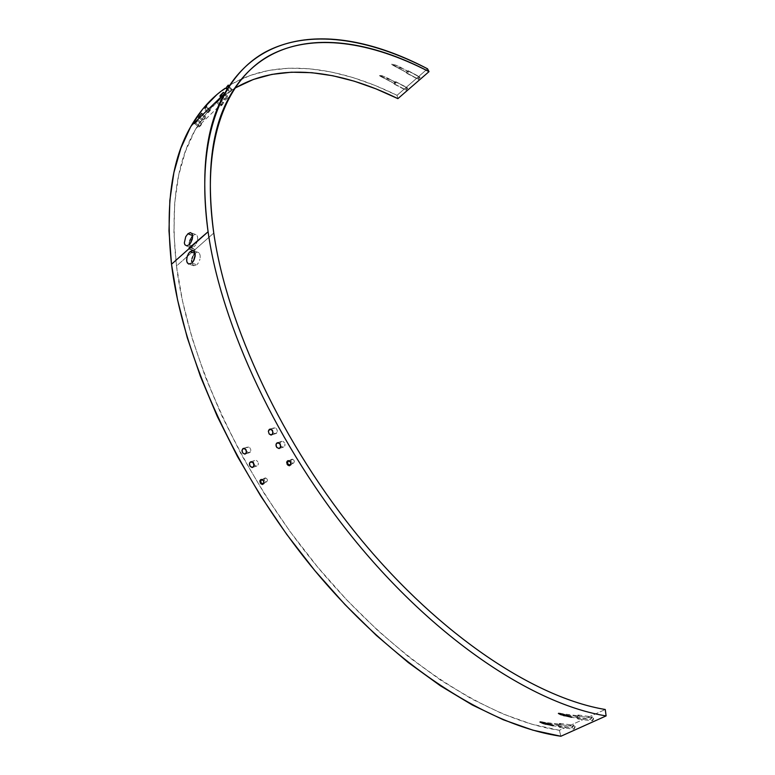 <?xml version="1.0" encoding="UTF-8"?>
<svg xmlns="http://www.w3.org/2000/svg" width="775" height="775" viewBox="0 0 775 775"><rect width="100%" height="100%" fill="white"/><g stroke="black" fill="none" stroke-linecap="round" stroke-linejoin="round"><path stroke-width="0.58" stroke-dasharray="3.88 2.91" d="M265.951 478.02L261.485 479.861L265.302 477.923L267.084 478.989L265.951 478.02M267.472 480.5L267.084 478.989L267.472 480.5L266.871 481.643L267.472 480.5M263.384 483.522L266.871 481.643L265.651 481.769L264.507 480.791L264.13 479.289L264.721 478.136L264.13 479.289L264.507 480.791L265.651 481.769L266.871 481.643L263.384 483.522M292.814 459.246L288.368 461.067L292.146 459.168L293.977 460.234L292.814 459.246M294.364 461.764L293.977 460.234L294.364 461.764L293.744 462.946L294.364 461.764M290.296 464.787L293.744 462.946L292.485 463.082L291.313 462.094L290.925 460.563L291.555 459.391L290.925 460.563L291.313 462.094L292.485 463.082L293.744 462.946L290.296 464.787M210.364 110.224L209.792 110.718L206.111 107.221L206.712 106.718L204.987 108.733L208.678 112.23L210.412 110.215L208.058 112.724L210.364 110.224M204.987 108.733L206.702 106.718L204.368 109.236L206.111 107.221L209.792 110.718L208.068 112.724L208.678 112.23L204.987 108.733M231.958 89.348L231.357 89.861L227.637 86.306L228.286 85.773L226.038 87.662L227.637 86.306L231.357 89.861L231.958 89.348M231.88 89.571L231.192 90.404L231.88 89.571M230.272 91.363L231.357 89.861L229.632 91.886L230.272 91.363L227.453 88.66L230.272 91.363M194.021 250.519L189.681 248.93L194.021 250.519L176.497 265.999C187.657 356.936 240.424 473.971 317.643 567.077C394.94 660.135 488.357 719.898 559.366 730.302L605.265 709.493L559.366 730.302L560.887 736.25L559.366 730.302L531.824 724.189L502.655 713.852L472.217 699.234L440.956 680.373L409.336 657.413L377.89 630.618L347.142 600.354L317.643 567.077L289.898 531.34L264.401 493.743L241.568 454.964L221.747 415.662L205.201 376.514L192.103 338.142L182.532 301.136L176.497 265.999L194.021 250.519M194.477 249.288L194.108 249.85L194.477 249.288M195.135 249.531L194.68 250.771L195.135 249.531L213.764 233.062L195.135 249.531L190.137 247.7L195.135 249.531M273.439 428.11L270.359 429.079L275.202 427.897L273.439 428.11L272.519 429.854L273.439 428.11M276.084 428.449L276.782 429.35L276.084 428.449M277.033 429.883L277.198 430.454L277.033 429.883M277.256 431.607L277.198 430.454L277.256 431.607M276.336 433.351L276.956 432.615L275.028 433.671L273.11 432.334L274.563 433.554L276.336 433.351L272.18 434.678L276.336 433.351M247.07 447.282L243.873 448.318L248.785 447.088L247.07 447.282L246.179 448.977L247.07 447.282M249.637 447.64L250.315 448.522L249.637 447.64M250.557 449.054L250.722 449.616L250.557 449.054M250.78 450.74L250.722 449.616L250.78 450.74M249.899 452.445L250.499 451.738L248.63 452.745L246.528 450.982L248.174 452.629L249.899 452.445L245.704 453.821L249.899 452.445M254.481 460.592L251.236 461.697L254.481 460.592M256.215 460.418L257.097 460.96L256.215 460.418M257.804 461.842L257.097 460.96L257.804 461.842M258.23 462.927L258.317 464.051L258.23 462.927M258.036 465.039L258.317 464.051L258.036 465.039M253.26 467.18L257.436 465.736L255.692 465.92L254.074 464.448L255.692 465.92L257.436 465.736L253.26 467.18M281.025 441.614L277.905 442.651L281.877 441.295L280.405 442.341L281.025 441.614M282.827 441.411L283.728 441.963L282.827 441.411M284.454 442.854L283.728 441.963L284.454 442.854M284.89 443.959L284.968 445.102L284.89 443.959M284.677 446.109L284.968 445.102L284.677 446.109M279.911 448.221L284.057 446.836L282.255 447.03L280.831 445.916L282.255 447.03L284.057 446.836L279.911 448.221M194.554 234.718L192.684 235.639L194.554 234.718M196.017 234.689L191.163 232.752M197.112 235.648L197.664 237.45L197.112 235.648M197.586 239.833L197.664 237.45L197.586 239.833M196.898 242.43L196.346 243.679L196.898 242.43M195.688 244.842L194.138 246.682L195.688 244.842M189.129 244.716L194.138 246.682L190.989 247.68L189.875 246.692L189.294 244.561L189.875 246.692L191.037 247.7L194.138 246.682L189.129 244.716M222.968 102.988L219.112 99.684L222.968 102.988L223.51 102.503L222.309 103.656L222.968 102.988M223.859 102.726L223.481 103.317L223.859 102.726M222.919 104.053L221.621 105.497L222.919 104.053M217.3 101.787L221.621 105.497L220.623 105.962L222.309 103.656L220.623 106.194L221.621 105.497L217.3 101.787M201.2 123.961L197.363 120.716L201.2 123.961L201.723 123.496L200.56 124.62L201.2 123.961M201.645 124.349L201.083 125.075L201.645 124.349M199.805 126.49L201.083 125.075L198.865 126.906L200.56 124.62L198.865 127.158L199.805 126.49L195.523 122.867L199.805 126.49M204.968 117.693L201.074 114.38L204.968 117.693L205.491 117.228L204.329 118.343L204.968 117.693M205.336 117.984L204.765 118.691L205.336 117.984M204.116 119.427L204.765 118.691L204.116 119.427M200.105 117.219L203.476 120.077L202.546 120.755L204.329 118.343L202.556 120.764L203.476 120.077L199.223 116.473M226.629 96.788L222.716 93.407L226.629 96.788L227.172 96.303L225.98 97.447L226.629 96.788M227.463 96.449L227.065 97.02L227.463 96.449M226.494 97.727L225.835 98.473L226.494 97.727M221.776 96.216L225.176 99.142L225.835 98.473L224.198 99.868L225.98 97.447L224.208 99.868L225.176 99.142L220.894 95.451M196.724 252.398L195.077 253.367L196.724 252.398M198.264 252.417L198.923 252.815L198.264 252.417M199.466 253.454L200.134 255.343L199.466 253.454M200.163 257.804L200.134 255.343L200.163 257.804M199.562 260.458L199.94 259.131L199.562 260.458M198.4 262.899L196.86 264.74L198.4 262.899M191.851 263.074L196.86 264.74L193.585 265.67L191.783 263.132L193.76 265.728L196.86 264.74L191.851 263.074M558.271 726.068L559.821 723.433L561.119 724.77L575.108 726.504L573.81 725.177L572.27 727.793L558.271 726.068L559.114 724.257L561.119 724.77C559.55 722.784 558.601 723.22 558.271 726.068C559.841 728.064 560.79 727.628 561.119 724.77L559.114 724.257L558.542 725.778L551.742 724.935L558.542 725.778L559.327 726.582L560.257 724.993L546.811 723.327L560.257 724.993L560.209 725.913L558.998 726.466L558.542 725.778L572.27 727.793L572.493 725.952L574.072 725.235L575.176 726.882L574.178 729.023L573.025 728.926L572.27 727.793L573.568 729.12L575.108 726.504L561.119 724.77L559.569 727.415L558.271 726.068M576.678 717.679L578.266 715.015L579.584 716.352L593.524 718.192L592.207 716.865L590.627 719.5L576.678 717.679L577.54 715.838L579.584 716.352C577.966 714.366 576.997 714.802 576.678 717.679C578.286 719.684 579.254 719.239 579.584 716.352L577.54 715.838L576.968 717.379L570.322 716.507L576.968 717.379L577.753 718.183L578.712 716.584L565.304 714.821L578.712 716.584L578.14 718.115L577.433 718.067L576.968 717.379L590.627 719.5L591.054 717.359L592.458 716.923L593.611 718.958L592.584 720.731L591.403 720.643L590.627 719.5L591.945 720.827L593.524 718.192L579.584 716.352L577.995 719.026L576.678 717.679M406.497 72.869L408.144 70.719L420.089 77.335L419.759 76.899L418.132 79.031L406.497 72.869L407.069 71.261L408.464 71.155L406.778 71.503L406.497 72.869C407.505 73.635 408.163 73.063 408.464 71.155L407.069 71.261L406.652 72.395L395.531 66.505L401.324 68.413L399.435 66.747L407.824 71.368L396.703 65.458L391.54 64.112L398.389 67.609L401.566 68.394L400.084 67.105L394.281 64.548L391.927 64.025L391.782 64.548L406.846 72.666L407.824 71.368L406.497 72.869L418.132 79.031L418.471 77.548L419.769 76.899L419.885 78.575L418.452 79.467L418.132 79.031L418.452 79.467L420.089 77.335L408.464 71.155L406.827 73.305L406.497 72.869M394.068 83.787L395.676 81.646L407.64 88.147L407.311 87.701L405.703 89.823L394.068 83.787L394.63 82.189L396.006 82.092L394.388 82.353L394.068 83.787C395.056 84.552 395.696 83.991 396.006 82.092L394.63 82.189L394.213 83.322L383.092 77.539L388.885 79.399L387.122 77.849L395.376 82.305L384.245 76.512L379.082 75.214L385.95 78.614L389.127 79.379L387.626 78.12L381.823 75.63L379.469 75.117L379.324 75.64L394.407 83.584L395.376 82.305L394.068 83.787L405.703 89.823L406.216 88.127L407.321 87.711L407.437 89.377L406.177 90.307L405.703 89.823L406.032 90.258L407.64 88.147L396.006 82.092L394.397 84.223L394.068 83.787M280.221 442.816L280.114 443.348L280.221 442.816M280.104 443.91L280.114 443.348L280.104 443.91M253.696 461.764L253.599 462.287L253.696 461.764M253.59 462.84L253.599 462.287L253.59 462.84M246.169 449.539L246.237 450.11L246.169 449.539M272.5 430.425L272.519 429.854L272.5 430.425M216.777 94.715L232.771 83.468L250.325 75.388L269.157 70.341L289.056 68.19L309.767 68.791L331.099 71.959L352.867 77.548L374.897 85.386L397.042 95.325L427.538 68.81L397.042 95.325C336.757 65.536 274.989 57.466 229.545 85.395M228.547 86.025L225.254 88.214M234.408 88.544C219.131 97.708 206.353 111.009 196.056 128.437C176.545 161.258 170.025 207.109 176.497 265.999L173.929 233.168L174.685 203.002L178.57 175.76L185.351 151.629L194.767 130.723L206.557 113.082L220.429 98.706L236.123 87.527M397.042 95.325L397.885 98.638L397.042 95.325M208.068 112.724L203.718 109.246M265.031 477.981L261.533 479.841M291.884 459.217L288.426 461.048M210.403 110.215L206.712 106.718M206.702 106.718L206.683 106.117M232.006 89.338L228.906 86.374M228.296 85.783L228.247 85.163M189.904 247.322L194.883 249.153M270.02 429.108L274.185 427.8M243.563 448.338L247.758 446.981M250.955 461.726L255.14 460.311M277.595 442.68L281.742 441.314M219.674 98.599L223.956 102.281M197.887 119.689L202.13 123.293M202.924 114.487L205.879 116.996M224.605 93.475L227.588 96.052M198.148 252.379L193.266 250.713M559.821 723.433L573.81 725.177M578.266 715.015L592.207 716.865M408.144 70.719L419.759 76.899M395.676 81.646L407.311 87.701M559.356 713.329L577.917 715.78M540.824 721.874L559.482 724.189M387.122 77.849L395.182 82.034M399.522 66.795L407.631 71.106M196.056 128.437L230.107 95.616M392.993 65.313L406.846 72.666M380.496 76.367L394.407 83.584M552.11 725.7L559.327 726.582M570.536 717.243L577.753 718.183M394.397 84.223L406.032 90.258M406.827 73.305L418.452 79.467M577.995 719.026L591.945 720.827M559.569 727.415L573.568 729.12M193.76 265.728L188.751 264.062M220.923 97.049L224.208 99.868M199.291 117.994L202.556 120.764M194.583 123.535L198.865 127.158M216.312 102.494L220.623 106.194M191.037 247.7L186.039 245.743M279.668 448.367L283.35 447.136M253.037 467.315L256.787 466.017M245.443 453.976L249.221 452.736M271.889 434.853L275.6 433.661M189.265 249.075L194.263 250.897M225.903 88.321L225.244 88.331M229.632 91.886L227.017 89.387M293.415 463.111L290.354 464.738M266.571 481.798L263.432 483.484"/><path stroke-width="1.16" d="M261.223 479.996L261.533 479.841C263.762 480.267 264.382 481.488 263.384 483.522L263.984 482.244L263.248 480.403L260.594 479.686L262.124 479.522L263.626 480.781L263.878 483.571L262.202 484.443L260.313 483.087L259.906 480.703L261.33 479.415L263.326 480.364L264.033 483.164L262.609 484.452L260.972 483.862L259.828 481.159L260.594 479.686L261.223 479.996C260.284 482.331 261.001 483.503 263.384 483.522L263.074 483.668C260.846 483.251 260.235 482.031 261.223 479.996L261.223 479.996M288.087 461.212L288.426 461.048C290.712 461.474 291.332 462.714 290.296 464.787L290.925 463.314L290.305 461.755L287.457 460.892L289.075 460.708L290.983 462.946L290.819 464.826L289.085 465.727L287.147 464.361L286.74 461.939L288.213 460.602L290.267 461.561L290.983 464.409L289.511 465.736L287.816 465.145L286.663 462.404L287.457 460.892L288.087 461.212C287.108 463.595 287.845 464.787 290.296 464.787L289.966 464.952C287.68 464.525 287.05 463.285 288.087 461.212L288.087 461.212M205.036 108.045L206.693 106.039L205.036 108.045M226.542 87.788L227.453 88.66L226.542 87.788M226.62 87.081L228.267 85.076L226.62 87.081M189.904 247.322L208.088 231.754C200.454 172.127 205.976 126.015 224.663 93.426C264.12 23.938 347.684 26.728 427.538 68.81C368.745 38.382 309.341 28.462 264.914 52.283C221.127 76.609 195.174 138.338 208.088 231.754L190.137 247.7L189.672 248.94L189.11 248.019L189.982 247.37L189.672 248.94L189.023 248.368L189.885 247.312M272.8 433.952L270.872 435.007L269.128 433.923L268.344 431.171L269.274 429.418L271.928 429.767L273.1 432.934L271.444 434.988L269.128 433.923L268.344 431.171L270.107 429.088L272.626 430.668L272.8 433.952M270.359 429.079L269.274 429.418L270.359 429.079M246.305 453.113L244.89 454.14L242.749 453.046L241.965 450.905L242.875 448.638L245.443 448.996L246.595 452.116L245.026 454.121L242.749 453.046L241.984 450.343L242.875 448.638L244.135 448.328L246.237 450.12L246.305 453.113M243.873 448.318L242.875 448.638L243.873 448.318M253.861 466.472L251.982 467.48L250.248 466.395L249.414 463.712L250.296 462.016L252.921 462.384L254.142 465.484L252.611 467.461L250.248 466.395L249.492 464.835L249.695 462.714L251.575 461.706L253.628 463.266L253.861 466.472M251.236 461.697L250.296 462.016L251.236 461.697M280.54 447.495L279.058 448.551L276.801 447.456L275.968 444.724L276.878 442.98L279.581 443.329L280.831 446.487L279.213 448.522L276.801 447.456L276.036 445.867L276.258 443.707L278.196 442.661L280.308 444.23L280.54 447.495M277.905 442.651L276.878 442.98L277.905 442.651M190.679 242.866L189.129 244.716L186.697 245.849L184.876 244.735L184.334 242.914L185.719 236.733L187.938 233.75L190.34 232.587L192.123 233.653L192.665 235.474L192.307 239.155L190.679 242.866L189.129 244.716L186.697 245.849L184.876 244.735L184.334 242.914L185.719 236.733L187.938 233.75L190.34 232.587L192.123 233.653L192.704 236.608L190.679 242.866M192.684 235.639L187.938 233.75L192.684 235.639M218.608 100.343L216.293 102.484L218.657 99.287L219.683 98.657L218.608 100.343L216.273 102.407L218.947 99.016L219.683 98.657L218.608 100.343M196.802 121.452L194.564 123.525L196.928 120.348L197.896 119.757L196.802 121.452L194.544 123.438L197.208 120.086L197.896 119.757L196.802 121.452M199.223 116.473L201.636 113.383L199.223 116.473L200.105 117.219M220.894 95.451L219.926 96.187L220.458 95.218L223.316 92.361L219.945 95.984L223.316 92.361L220.894 95.451L221.776 96.216M195.077 253.367L190.059 251.691L192.529 250.577L193.924 251.11L195.126 253.628L195.164 256.099L194.031 260.042L191.851 263.074L188.587 264.004L186.969 262.095L186.62 259.877L187.337 255.973L189.255 252.534L191.725 250.703L193.275 250.713L194.874 252.592L195.232 254.82L193.392 261.214L191.851 263.074L188.751 264.062L187.376 262.948L186.707 261.059L186.94 257.29L188.509 253.551L190.059 251.691L195.077 253.367L193.498 255.237L195.048 253.396M563.745 714.366L571.504 717.282L560.596 714.618L558.358 713.455L560.412 713.513L571.621 717.224L560.596 714.618L558.707 713.271L563.745 714.366M570.322 716.507L563.551 715.625L570.322 716.507M545.251 722.891L553.156 725.662L543.575 723.656L539.933 722.087L541.909 722.067L553.04 725.729L542.122 723.143L540.214 721.835L545.251 722.891M551.742 724.935L545.096 724.121L551.742 724.935M225.254 88.214C211.856 97.369 200.522 109.895 191.251 125.792C171.721 158.914 165.143 205.055 171.517 264.236C182.619 356.636 236.239 475.889 314.892 570.671C393.632 665.415 488.793 726.03 560.887 736.25L606.108 715.916L605.265 709.493C534.837 697.81 440.539 635.626 361.334 539.923C282.216 444.182 226.901 324.764 213.764 233.062C206.014 173.707 211.459 127.894 230.107 95.616C268.838 27.91 350.571 30.438 429.011 71.649L397.885 98.638C339.014 69.672 278.864 61.826 234.408 88.544M192.859 256.389L192.326 257.649L192.859 256.389M191.929 258.957L192.326 257.649L191.929 258.957M191.609 261.543L191.687 260.274L191.609 261.543M253.677 463.411L254.074 464.448L253.677 463.411M236.123 87.527L253.347 79.467L271.87 74.4L291.429 72.201L311.831 72.695L332.843 75.756L354.301 81.201L376.03 88.883L397.885 98.638L429.011 71.649C370.983 41.705 312.48 32.153 268.915 55.868C225.971 80.077 200.793 141.118 213.764 233.062C226.901 324.764 282.216 444.182 361.334 539.923C440.539 635.626 534.837 697.81 605.265 709.493L606.108 715.916C534.595 704.417 438.553 641.4 357.905 544.002C277.324 446.565 221.156 324.919 208.088 231.754C221.156 324.919 277.324 446.565 357.905 544.002C438.553 641.4 534.595 704.417 606.108 715.916L560.887 736.25L532.909 730.166L503.256 719.752L472.295 704.979L440.481 685.856L408.289 662.557L376.262 635.326L344.943 604.539L314.892 570.671L286.643 534.285L260.691 496.01L237.46 456.514L217.31 416.495L200.512 376.64L187.23 337.59L177.572 299.944L171.517 264.236L189.023 248.688L171.517 264.236L168.989 230.882L169.851 200.27L173.891 172.641L180.875 148.199L190.543 127.042L202.604 109.217L216.777 94.715M229.545 85.395L228.547 86.025M192.113 236.569L191.367 237.576L192.113 236.569M190.698 238.719L190.137 239.95L190.698 238.719M189.701 241.228L190.137 239.95L189.701 241.228M189.284 243.747L189.42 242.507L189.284 243.747M429.011 71.649L427.538 68.81L429.011 71.649M189.023 248.688L189.681 248.93L189.023 248.688M228.906 86.374L228.296 85.783M201.636 113.383L202.924 114.487M223.316 92.361L224.605 93.475M191.251 125.792L224.663 93.426M219.926 96.187L220.923 97.049M198.313 117.161L199.291 117.994M227.017 89.387L225.903 88.321"/></g></svg>
